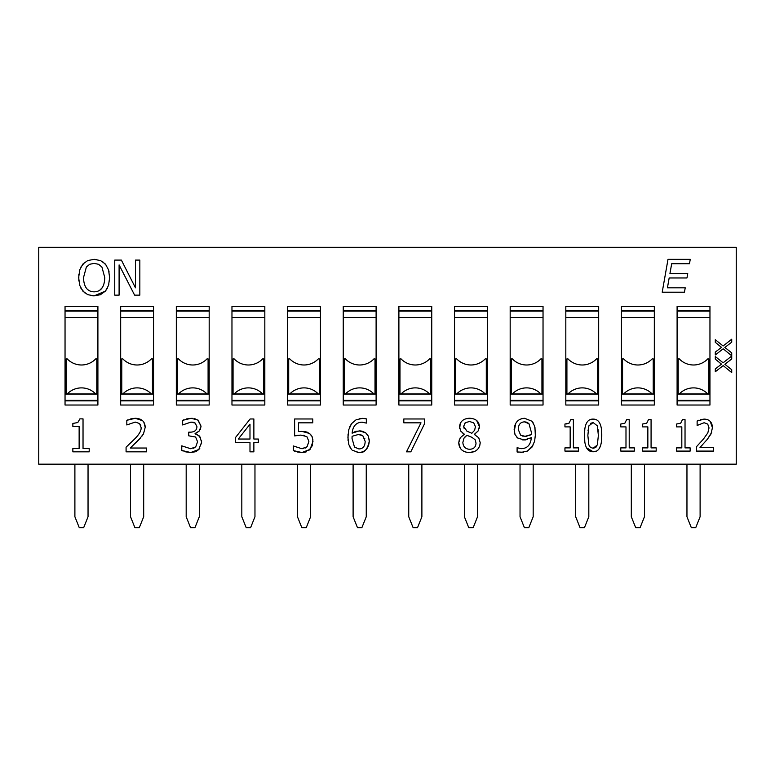 <?xml version="1.0" encoding="UTF-8"?>
<svg xmlns="http://www.w3.org/2000/svg" width="775" height="775" viewBox="0 0 775 775"><rect width="100%" height="100%" fill="white"/><g stroke="black" fill="none" stroke-linecap="round" stroke-linejoin="round"><path stroke-width="1.16" d="M74.894 464.177L74.894 516.751L79.273 527.697L83.661 527.697L88.04 516.751L88.04 464.177M130.539 464.177L130.539 516.751L134.918 527.697L139.297 527.697L143.685 516.751L143.685 464.177M186.184 464.177L186.184 516.751L190.563 527.697L194.942 527.697L199.32 516.751L199.32 464.177M241.819 464.177L241.819 516.751L246.208 527.697L250.587 527.697L254.965 516.751L254.965 464.177M297.464 464.177L297.464 516.751L301.843 527.697L306.232 527.697L310.61 516.751L310.61 464.177M353.109 464.177L353.109 516.751L357.488 527.697L361.867 527.697L366.255 516.751L366.255 464.177M408.745 464.177L408.745 516.751L413.133 527.697L417.512 527.697L421.891 516.751L421.891 464.177M464.39 464.177L464.39 516.751L468.768 527.697L473.157 527.697L477.536 516.751L477.536 464.177M520.035 464.177L520.035 516.751L524.413 527.697L528.792 527.697L533.181 516.751L533.181 464.177M575.68 464.177L575.68 516.751L580.058 527.697L584.437 527.697L588.816 516.751L588.816 464.177M631.315 464.177L631.315 516.751L635.703 527.697L640.082 527.697L644.461 516.751L644.461 464.177M686.96 464.177L686.96 516.751L691.339 527.697L695.727 527.697L700.106 516.751L700.106 464.177M696.522 446.662L696.522 451.089L713.475 451.089L713.475 447.456L699.999 447.456L707.313 439.347L710.995 433.981L712.428 427.713C712.254 422.201 709.512 419.323 704.194 419.091L697.132 421.038L697.132 425.465L704.117 422.724L707.73 424.109L709.028 427.916L707.817 432.905L703.4 439.115L696.522 446.662L703.4 439.115M700.329 419.711L704.194 419.091L707.42 419.595M710.239 421.416L712.428 427.713M711.644 432.479L707.313 439.347M702.276 445.015L699.999 447.456M707.468 433.545L707.827 432.896M709.028 427.916L707.73 424.109M697.132 421.038L699.002 420.157M690.244 259.344L668.002 259.344L662.208 292.204L684.451 292.204L685.226 287.825L667.43 287.825L669.164 277.963L686.96 277.963L687.735 273.585L669.939 273.585L671.683 263.733L689.479 263.733L690.244 259.344M72.86 448.483L72.86 451.835L89.193 451.835L89.193 448.483L83.032 448.483L83.032 418.868L79.893 418.868L77.8 422.54L72.86 423.45L72.86 426.453L79.137 426.453L79.137 448.483L72.86 448.483M126.083 447.194L126.083 451.835L146.494 451.835L146.494 448.028L130.268 448.028L139.064 439.522L143.491 433.884L145.206 427.316C145.002 421.532 141.699 418.519 135.305 418.277L126.829 420.312L126.829 424.952L135.228 422.084L139.548 423.528L141.098 427.529C141.438 430.59 139.19 434.504 134.346 439.28L126.083 447.194L134.346 439.28M130.665 418.917L135.305 418.277L142.581 420.718M143.869 422.259L145.206 427.316L143.491 433.884L141.622 436.587M140.197 438.282L130.268 448.028M138.88 433.952L139.665 432.76M140.905 425.872L139.548 423.528M126.829 420.312L128.137 419.73M199.795 448.308L198.797 449.5L201.674 442.099L199.446 436.005L195.068 433.864L199.272 430.987L201.054 426.192L198.1 420.127L191.154 418.277L182.648 420.341L182.648 424.952L191.047 422.084L195.184 423.102L196.947 426.667C196.763 430.29 194.496 432.121 190.166 432.169L188.742 432.169L188.742 435.821L195.61 437.022L197.567 441.769L195.717 446.894L190.65 448.725L181.767 445.848L181.767 450.459L190.727 452.532L198.797 449.5L196.375 451.302M195.184 423.102L193.362 422.307M193.314 422.298L191.909 422.113M182.648 420.341L183.966 419.74M186.504 418.917L192.83 418.345M194.477 418.587L195.048 418.713M197.732 419.876L201.054 426.192L200.299 429.476M199.272 430.987L195.068 433.564M197.296 434.61L200.58 437.478M201.568 440.403L201.548 443.833M195.232 451.796L190.727 452.532L185.767 451.883M183.152 451.069L181.767 450.459M193.198 448.308L194.922 447.533M253.871 451.835L253.871 442.573L258.346 442.573L258.346 439.037L253.871 439.037L253.871 418.975L250.141 418.975L235.523 437.507L235.523 442.573L249.986 442.573L249.986 451.835L253.871 451.835M249.986 439.037L238.283 439.037L249.986 424.206L249.986 439.037M305.263 452.154L301.969 452.532L310.126 449.335L312.993 441.401L312.093 436.587L309.583 433.457L301.882 431.394L298.511 431.578L298.511 422.83L312.78 422.83L312.78 418.975L294.616 418.975L294.616 435.899L300.923 435.095L306.852 436.625L308.886 441.372L307.094 446.739L301.882 448.725L293.328 445.954L293.328 450.595L301.969 452.532L297.203 451.97M300.942 431.404L306.173 431.849M307.22 432.169L310.756 434.533M312.432 437.449L312.596 437.972M312.906 439.696L312.257 445.722M312.238 445.77L308.857 450.449M306.638 451.699L305.999 451.932M294.713 451.205L293.328 450.595M301.882 448.725L303.916 448.493M305.224 448.066L307.094 446.739M304.284 435.443L303.49 435.288M300.923 435.095L297.474 435.366M352.179 450.168L358.806 452.532C364.114 453.298 367.602 449.51 369.268 441.178L368.367 436.209L365.674 432.789L359.29 430.852L352.131 433.167C352.838 426.114 356.151 422.452 362.08 422.162L366.343 423.102L366.343 418.868L362.7 418.355L356.122 419.759L351.54 423.663L348.779 429.65L347.917 437.4L348.857 444.695L351.54 449.548L349.467 446.352M365.161 441.372C365.035 446.342 362.933 448.861 358.864 448.938L354.485 447.059L352.024 438.388L352.102 436.296L358.35 434.504L362.778 435.657L365.161 441.372M352.102 436.296L352.024 438.388M354.931 425.378L354.524 425.911M352.131 433.167L355.463 431.442M355.764 431.346L360.762 430.919M361.722 431.036L365.674 432.789L367.96 435.395M368.367 436.209L368.697 437.061M369.123 438.979L369.268 441.178C368.716 448.308 365.228 452.087 358.806 452.532L357.091 452.406M361.024 434.785L358.35 434.504M364.88 438.824L364.686 438.214M348.857 444.695L348.702 444.172M348.062 440.617L348.052 434.058M348.469 431.036L348.779 429.65M349.738 426.802L351.54 423.663L356.122 419.759M359.842 418.577L364.269 418.413M364.57 418.442L366.343 418.868M406.478 451.835L410.818 451.835L424.477 423.877L424.477 418.975L403.814 418.975L403.814 422.83L420.99 422.83L406.478 451.835M460.263 448.163L458.752 442.767C459.062 448.899 462.636 452.174 469.485 452.581C476.141 452.106 479.715 448.812 480.209 442.68L478.708 437.739L474.368 434.475L478.136 430.958L479.405 426.589C479.124 421.368 475.811 418.577 469.485 418.219C463.295 418.626 459.992 421.513 459.556 426.889L460.728 431.055L464.332 434.291L460.214 437.807L458.752 442.767L459.381 439.396M476.024 443.087C475.831 447.088 473.67 449.151 469.534 449.287C465.378 448.977 463.15 446.691 462.859 442.418L463.954 438.233L466.879 435.308L472.004 437.371L475.211 439.832L476.024 443.087M475.414 426.618L474.629 430.251L471.839 433.273L466.938 431.181L463.634 426.376L465.271 422.792L469.456 421.464L473.738 422.859L475.414 426.618M463.634 426.376L464.225 428.759M465.543 436.286L463.954 438.233M474.794 447.049L475.24 446.4M476.702 420.573L479.405 426.589L479.202 428.362M478.136 430.958L474.368 434.339M474.368 434.475L475.153 434.862M478.795 437.846L480.209 442.68L479.725 445.848M475.036 451.273L469.485 452.581L465.872 452.145M463.712 451.292L461.784 449.936M465.436 422.666L464.671 423.373M472.004 437.371L469.96 436.499M469.902 436.48L466.879 435.308M460.214 437.807L464.332 434.291M464.332 434.155L462.588 432.973M461.445 431.937L460.931 431.336M459.711 428.575L460.205 423.586M466.269 418.616L472.789 418.587M520.742 452.474L527.281 451.108L531.902 447.214L534.624 441.237L535.525 433.399L534.585 425.959L531.931 421.222L524.607 418.277C518.204 418.713 514.716 422.491 514.145 429.621L515.046 434.601L517.739 438.02L524.152 439.977L531.311 437.672C530.71 444.772 527.397 448.434 521.362 448.667L517.099 447.727L517.099 451.97L523.59 452.261M531.417 432.44L531.34 434.533L525.092 436.325L520.635 435.172L518.252 429.437C518.398 424.516 520.5 421.997 524.549 421.871L528.976 423.722L531.417 432.44M522.65 436.102L523.232 436.199M525.092 436.325L527.01 436.16M529.403 435.482L531.34 434.533L531.398 433.419M525.673 439.89L522.708 439.909M518.456 438.524L516.45 436.829M514.881 434.194L514.571 433.235M514.232 431.336L515.704 423.392M516.567 422.152L517.187 421.435M521.323 418.781L524.607 418.277L531.931 421.222L533.181 422.869M534.944 427.267L535.38 436.732M534.769 440.626L534.624 441.237M532.89 445.683L527.572 450.963M519.473 424.487L519.095 425.155M528.976 423.722L527.368 422.491M526.186 422.055L524.549 421.871M518.126 452.251L517.099 451.97M528.521 445.577L528.938 445.034M531.311 437.672L529.848 438.543M527.484 439.532L526.797 439.706M107.473 288.029L105.429 291.1L108.558 285.326L109.633 277.615L108.529 269.826L105.429 264.091L100.576 260.594L94.124 259.344L87.749 260.555L82.847 264.091L79.738 269.855L78.653 277.615L79.728 285.355L82.828 291.1L87.74 294.665L94.124 295.876L100.421 294.713L105.429 291.1L94.124 295.876L92.38 295.798M104.78 277.615C104.48 286.953 100.934 291.7 94.153 291.846C87.372 291.7 83.816 286.953 83.506 277.615L86.374 267.017L89.726 264.265L94.153 263.384L98.561 264.294L101.913 267.017L104.78 277.615M87.488 289.356L88.592 290.238M99.713 290.238L102.348 287.564M80.852 267.152L84.62 262.405M87.749 260.555L94.124 259.344L96.875 259.548M102.736 261.756L106.524 265.544M108.8 270.737L109.12 272.064M109.459 274.263L109.469 280.889M108.917 284.028L108.558 285.326M84.601 292.805L80.794 288.019M79.728 285.355L79.428 284.309M78.817 280.918L78.827 274.253M79.302 271.434L79.738 269.855M119.098 264.914L134.608 295.139L139.829 295.139L139.829 260.09L135.48 260.09L135.48 287.835L121.365 260.09L114.748 260.09L114.748 295.139L119.098 295.139L119.098 264.914M715.296 371.758L723.191 365.606L731.726 372.581L731.726 369.714L724.857 364.289L731.726 358.98L731.726 356.045L723.104 362.807L715.296 356.529L715.296 359.145L721.515 364.163L715.296 368.929L715.296 371.758M725.865 363.543L724.857 364.289L726.03 365.141M719.5 365.635L721.515 364.163L719.665 362.748M715.296 354.94L723.191 348.789L731.726 355.764L731.726 352.896L724.857 347.471L731.726 342.162L731.726 339.218L723.104 345.979L715.296 339.712L715.296 342.327L721.515 347.345L715.296 352.112L715.296 354.94M725.865 346.725L724.857 347.471L726.03 348.324M719.5 348.818L721.515 347.345L719.665 345.931M564.946 447.892L564.946 451.089L578.499 451.089L578.499 447.892L573.384 447.892L573.384 419.653L570.778 419.653L569.063 423.16L564.946 424.032L564.946 426.889L570.167 426.889L570.167 447.892L564.946 447.892M566.496 423.925L568.869 423.276M584.796 441.392L584.457 435.434C584.331 446.41 587.217 451.854 593.127 451.748C598.959 451.932 601.846 446.478 601.768 435.405C601.894 424.497 599.007 419.062 593.127 419.091C587.256 418.965 584.369 424.409 584.457 435.434L584.796 429.447M597.351 444.976L593.127 448.27L590.414 447.398L588.835 444.898L587.857 435.434L588.855 425.872L593.127 422.569L597.351 425.843L598.368 435.405L597.351 444.976M588.07 429.931L588.031 430.445M593.127 448.27L595.587 447.562M595.626 447.533L596.643 446.448M601.439 429.505L601.439 441.44M600.702 445.141L599.666 447.795M596.333 451.098L593.127 451.748L586.549 447.785M593.127 422.569L590.579 423.334M598.281 431.578L598.164 429.834M589.92 419.73L594.832 419.256M620.775 447.892L620.775 451.089L634.328 451.089L634.328 447.892L629.213 447.892L629.213 419.653L626.607 419.653L624.892 423.16L620.775 424.032L620.775 426.889L625.987 426.889L625.987 447.892L620.775 447.892M642.64 447.892L642.64 451.089L656.192 451.089L656.192 447.892L651.077 447.892L651.077 419.653L648.472 419.653L646.757 423.16L642.64 424.032L642.64 426.889L647.852 426.889L647.852 447.892L642.64 447.892M676.594 447.892L676.594 451.089L690.147 451.089L690.147 447.892L685.032 447.892L685.032 419.653L682.426 419.653L680.712 423.16L676.594 424.032L676.594 426.889L681.816 426.889L681.816 447.892L676.594 447.892M736.25 464.177L736.25 247.303L38.75 247.303L38.75 464.177L736.25 464.177M97.902 306.445L97.902 405.025L65.042 405.025L65.042 306.445L97.902 306.445M153.537 405.025L120.677 405.025L120.677 306.445L153.537 306.445L153.537 405.025M209.182 405.025L176.322 405.025L176.322 306.445L209.182 306.445L209.182 405.025M264.827 405.025L231.967 405.025L231.967 306.445L264.827 306.445L264.827 405.025M320.463 405.025L287.603 405.025L287.603 306.445L320.463 306.445L320.463 405.025M376.108 405.025L343.248 405.025L343.248 306.445L376.108 306.445L376.108 405.025M431.752 405.025L398.892 405.025L398.892 306.445L431.752 306.445L431.752 405.025M487.397 405.025L454.537 405.025L454.537 306.445L487.397 306.445L487.397 405.025M543.033 405.025L510.173 405.025L510.173 306.445L543.033 306.445L543.033 405.025M598.678 405.025L565.818 405.025L565.818 306.445L598.678 306.445L598.678 405.025M654.323 405.025L621.463 405.025L621.463 306.445L654.323 306.445L654.323 405.025M709.958 405.025L677.098 405.025L677.098 306.445L709.958 306.445L709.958 405.025M677.098 393.981L709.958 393.981M708.863 393.962L707.769 393.962A19.714 19.714 0 0 0 679.297 393.962L678.202 393.962L678.202 358.912L679.297 358.912A19.714 19.714 0 0 0 707.769 358.912L708.863 358.912L708.863 393.962M621.463 393.981L654.323 393.981M653.228 393.962L652.133 393.962A19.714 19.714 0 0 0 623.652 393.962L622.558 393.962L622.558 358.912L623.652 358.912A19.714 19.714 0 0 0 652.133 358.912L653.228 358.912L653.228 393.962M565.818 393.981L598.678 393.981M597.583 393.962L596.488 393.962A19.714 19.714 0 0 0 568.007 393.962L566.913 393.962L566.913 358.912L568.007 358.912A19.714 19.714 0 0 0 596.488 358.912L597.583 358.912L597.583 393.962M510.173 393.981L543.033 393.981M541.938 393.962L540.843 393.962A19.714 19.714 0 0 0 512.362 393.962L511.267 393.962L511.267 358.912L512.362 358.912A19.714 19.714 0 0 0 540.843 358.912L541.938 358.912L541.938 393.962M454.537 393.981L487.397 393.981M486.293 393.962L485.198 393.962A19.714 19.714 0 0 0 456.727 393.962L455.632 393.962L455.632 358.912L456.727 358.912A19.714 19.714 0 0 0 485.198 358.912L486.293 358.912L486.293 393.962M398.892 393.981L431.752 393.981M430.658 393.962L429.563 393.962A19.714 19.714 0 0 0 401.082 393.962L399.987 393.962L399.987 358.912L401.082 358.912A19.714 19.714 0 0 0 429.563 358.912L430.658 358.912L430.658 393.962M343.248 393.981L376.108 393.981M375.013 393.962L373.918 393.962A19.714 19.714 0 0 0 345.437 393.962L344.342 393.962L344.342 358.912L345.437 358.912A19.714 19.714 0 0 0 373.918 358.912L375.013 358.912L375.013 393.962M287.603 393.981L320.463 393.981M319.368 393.962L318.273 393.962A19.714 19.714 0 0 0 289.802 393.962L288.707 393.962L288.707 358.912L289.802 358.912A19.714 19.714 0 0 0 318.273 358.912L319.368 358.912L319.368 393.962M231.967 393.981L264.827 393.981M263.733 393.962L262.638 393.962A19.714 19.714 0 0 0 234.157 393.962L233.062 393.962L233.062 358.912L234.157 358.912A19.714 19.714 0 0 0 262.638 358.912L263.733 358.912L263.733 393.962M176.322 393.981L209.182 393.981M208.088 393.962L206.993 393.962A19.714 19.714 0 0 0 178.512 393.962L177.417 393.962L177.417 358.912L178.512 358.912A19.714 19.714 0 0 0 206.993 358.912L208.088 358.912L208.088 393.962M120.677 393.981L153.537 393.981M152.443 393.962L151.348 393.962A19.714 19.714 0 0 0 122.867 393.962L121.772 393.962L121.772 358.912L122.867 358.912A19.714 19.714 0 0 0 151.348 358.912L152.443 358.912L152.443 393.962M677.098 317.401L709.958 317.401M621.463 317.401L654.323 317.401M565.818 317.401L598.678 317.401M510.173 317.401L543.033 317.401M454.537 317.401L487.397 317.401M398.892 317.401L431.752 317.401M343.248 317.401L376.108 317.401M287.603 317.401L320.463 317.401M231.967 317.401L264.827 317.401M176.322 317.401L209.182 317.401M120.677 317.401L153.537 317.401M709.958 394.068L677.098 394.068M654.323 394.068L621.463 394.068M598.678 394.068L565.818 394.068M543.033 394.068L510.173 394.068M487.397 394.068L454.537 394.068M431.752 394.068L398.892 394.068M376.108 394.068L343.248 394.068M320.463 394.068L287.603 394.068M264.827 394.068L231.967 394.068M209.182 394.068L176.322 394.068M153.537 394.068L120.677 394.068M65.042 393.981L97.902 393.981M96.797 393.962L95.703 393.962A19.714 19.714 0 0 0 67.231 393.962L66.137 393.962L66.137 358.912L67.231 358.912A19.714 19.714 0 0 0 95.703 358.912L96.797 358.912L96.797 393.962M97.902 317.401L65.042 317.401M65.042 394.068L97.902 394.068M677.098 311.104L709.958 311.104M677.098 310.639L709.958 310.639M677.098 400.84L709.958 400.84M677.098 400.375L709.958 400.375M621.463 311.104L654.323 311.104M621.463 310.639L654.323 310.639M621.463 400.84L654.323 400.84M621.463 400.375L654.323 400.375M565.818 311.104L598.678 311.104M565.818 310.639L598.678 310.639M565.818 400.84L598.678 400.84M565.818 400.375L598.678 400.375M510.173 311.104L543.033 311.104M510.173 310.639L543.033 310.639M510.173 400.84L543.033 400.84M510.173 400.375L543.033 400.375M454.537 311.104L487.397 311.104M454.537 310.639L487.397 310.639M454.537 400.84L487.397 400.84M454.537 400.375L487.397 400.375M398.892 311.104L431.752 311.104M398.892 310.639L431.752 310.639M398.892 400.84L431.752 400.84M398.892 400.375L431.752 400.375M343.248 311.104L376.108 311.104M343.248 310.639L376.108 310.639M343.248 400.84L376.108 400.84M343.248 400.375L376.108 400.375M287.603 311.104L320.463 311.104M287.603 310.639L320.463 310.639M287.603 400.84L320.463 400.84M287.603 400.375L320.463 400.375M231.967 311.104L264.827 311.104M231.967 310.639L264.827 310.639M231.967 400.84L264.827 400.84M231.967 400.375L264.827 400.375M176.322 311.104L209.182 311.104M176.322 310.639L209.182 310.639M176.322 400.84L209.182 400.84M176.322 400.375L209.182 400.375M120.677 311.104L153.537 311.104M120.677 310.639L153.537 310.639M120.677 400.84L153.537 400.84M120.677 400.375L153.537 400.375M65.042 311.104L97.902 311.104M65.042 310.639L97.902 310.639M65.042 400.84L97.902 400.84M65.042 400.375L97.902 400.375"/></g></svg>
